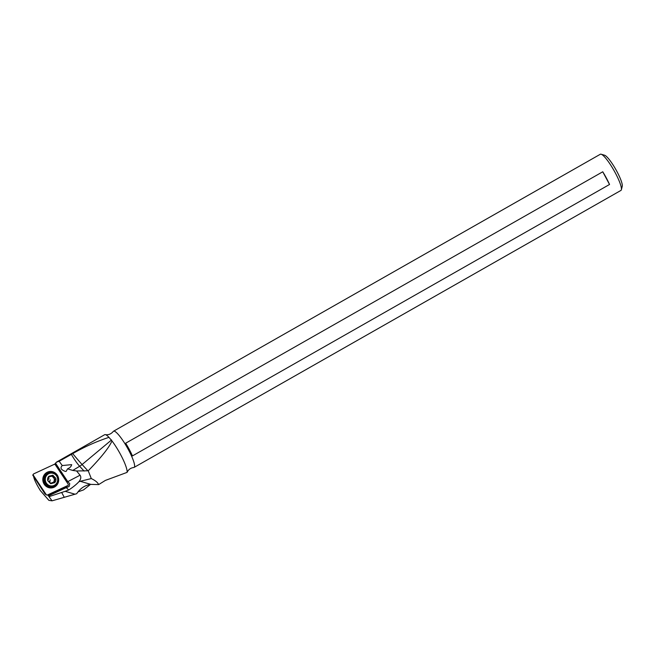 <?xml version="1.0" encoding="UTF-8"?>
<svg xmlns="http://www.w3.org/2000/svg" width="655" height="655" viewBox="0 0 655 655"><rect width="100%" height="100%" fill="white"/><g stroke="black" fill="none" stroke-linecap="round" stroke-linejoin="round"><path stroke-width="0.98" d="M46.194 494.607L33.405 475.366A1.048 1.007 -102.4 0 1 33.806 473.819L54.07 464.42A1.048 1.007 -102.4 0 1 55.323 464.788L68.112 484.029A1.048 1.007 -102.4 0 1 67.702 485.576L47.447 494.983A1.048 1.007 -102.4 0 1 46.194 494.607L32.75 475.104L44.917 493.813L46.194 494.607A1.048 1.007 -102.4 0 0 47.447 494.983L67.702 485.576A1.048 1.007 -102.4 0 0 68.112 484.029L55.323 464.788A1.048 1.007 -102.4 0 0 54.07 464.42L33.806 473.819A1.048 1.007 -102.4 0 0 33.405 475.366M58.426 481.982A8.261 7.925 77.6 0 0 52.826 471.772A8.261 7.925 77.6 0 0 43.083 477.413A8.261 7.925 77.6 0 0 48.691 487.623A8.261 7.925 77.6 0 0 58.426 481.982M134.103 467.4L620.924 190.433A20.813 3.832 -119.6 0 0 621.366 189.762L622.25 186.29A18.193 3.349 -119.6 0 0 617.043 171.716A18.193 3.349 -119.6 0 0 604.573 155.227L601.134 154.22A20.813 3.832 -119.6 0 0 600.922 154.171A20.813 3.832 -119.6 0 0 600.332 154.252L113.52 431.219A20.813 3.832 60.4 0 1 114.109 431.137A20.813 3.832 60.4 0 1 127.881 448.732A20.813 3.832 60.4 0 1 134.103 467.4A20.813 3.832 60.4 0 1 133.792 467.498C131.139 467.834 129.101 469.095 127.668 471.281L127.07 472.386A22.164 4.077 -119.6 0 0 111.972 440.93C109.229 447.381 101.32 457.329 88.237 470.789L91.291 478.559L80.262 481.294L90.824 484.389C85.027 485.142 80.319 488.253 76.692 493.723L52.04 500.829L48.871 500.346L40.381 490.628C36.614 484.544 34.387 479.984 33.716 476.955M111.972 440.93L108.967 437.352A22.164 4.077 -119.6 0 0 105.34 434.633L105.619 434.683C108.583 435.067 111.137 433.987 113.282 431.44A20.813 3.832 60.4 0 1 113.52 431.219M621.366 189.762A20.813 3.832 -119.6 0 0 615.405 173.084A20.813 3.832 -119.6 0 0 601.134 154.22M609.535 184.481L132.449 455.913A20.813 3.832 -119.6 0 0 125.67 443.214L602.756 171.782A20.813 3.832 60.4 0 1 609.535 184.481L602.756 171.782M105.34 434.633A22.164 4.077 -119.6 0 0 105.283 434.625A22.164 4.077 -119.6 0 0 104.653 434.715L56.412 462.168L59.163 461.251L72.713 453.628A15.736 0.663 -129.8 0 0 82.096 464.518A15.736 12.134 -42.7 0 1 79.656 466.262L72.779 470.429L67.539 468.849L66.188 471.338L65.369 471.42C60.948 469.815 59.908 467.867 62.258 465.574L59.163 461.251M91.291 478.559C95.27 480.467 97.726 482.473 98.651 484.594L105.381 480.41L127.07 472.386M108.967 437.352C96.391 441.478 84.307 446.906 72.713 453.628M78.15 491.839L83.545 489.883L90.48 484.422M54.57 464.329L56.412 462.168M67.711 481.54L66.916 481.261L55.241 463.691L54.553 464.436L55.585 463.29L67.711 481.54L69.766 483.677L69.127 486.452L66.261 487.68L68.759 489.973L65.164 491.316L75.038 494.214M55.585 463.29L56.461 462.217M68.759 489.973C72.959 487.246 76.34 484.495 78.911 481.736C80.95 479.165 81.335 476.987 80.049 475.211L76.586 470.97L72.779 470.429M64.165 487.222L66.261 487.68M67.211 485.805A3.275 3.144 -102.4 0 1 65.86 487.664M66.916 481.261L66.106 481.024M52.04 500.829L47.733 494.844M49.248 496.572L65.164 491.316M78.911 481.736L80.262 481.294M88.237 470.789L76.586 470.97M62.585 465.508L71.673 464.649C71.272 466.466 69.897 467.867 67.539 468.849M98.651 484.594L90.824 484.389M64.296 497.391L61.783 492.683M50.558 483.611L50.82 483.685A0.77 0.737 77.6 0 0 51.516 483.316A1.768 1.695 -102.4 0 1 53.841 482.71A0.77 0.737 77.6 0 0 54.635 482.702L54.823 482.498A0.77 0.737 77.6 0 0 54.856 481.687A1.768 1.695 -102.4 0 1 55.479 479.28A0.77 0.737 77.6 0 0 55.855 478.568L55.781 478.289A0.77 0.737 77.6 0 0 55.118 477.847A1.768 1.695 -102.4 0 1 53.407 476.046A0.77 0.737 77.6 0 0 52.989 475.342L52.728 475.26A0.77 0.737 77.6 0 0 52.032 475.636A1.768 1.695 -102.4 0 1 49.706 476.234A0.77 0.737 77.6 0 0 48.912 476.25L48.724 476.447A0.77 0.737 77.6 0 0 48.691 477.258A1.768 1.695 -102.4 0 1 48.069 479.665A0.77 0.737 77.6 0 0 47.692 480.377L47.766 480.664A0.77 0.737 77.6 0 0 48.437 481.106A1.768 1.695 -102.4 0 1 50.14 482.907A0.77 0.737 77.6 0 0 50.558 483.611L47.766 480.664M53.669 482.62L54.594 479.092L51.639 475.555M52.605 482.498L50.312 483.415M48.626 476.66L50.943 476.455M67.842 481.597L80.049 475.211M67.007 481.286L66.376 481.425M48.167 495.491L65.279 487.549M48.47 495.868L66.106 487.68M84.102 471.076L79.656 466.262A15.736 2.554 58.8 0 1 71.354 454.374M111.563 439.955L82.096 464.518L87.934 470.839M49.297 472.501A7.344 7.049 77.6 0 0 43.885 477.683A7.344 7.049 77.6 0 0 52.441 486.845M44.221 477.61A7.344 7.049 -102.4 0 1 49.461 472.468L49.133 472.533C46.439 473.229 44.687 474.949 43.869 477.692C43.426 483.947 46.227 487.009 52.277 486.878L52.613 486.812A7.344 7.049 -102.4 0 1 44.221 477.61M57.853 481.662A7.344 7.049 -102.4 0 1 52.613 486.812C55.323 486.108 57.083 484.381 57.902 481.638C58.352 475.399 55.544 472.337 49.461 472.468M44.671 477.634A7.082 6.804 77.6 0 0 49.477 486.387A7.082 6.804 77.6 0 0 57.828 481.548A7.082 6.804 77.6 0 0 53.022 472.795A7.082 6.804 77.6 0 0 44.671 477.634M45.482 477.757A6.46 6.198 -102.4 0 1 53.096 473.344A6.46 6.198 -102.4 0 1 57.484 481.327A6.46 6.198 -102.4 0 1 49.862 485.732A6.46 6.198 -102.4 0 1 45.482 477.757M54.635 482.702L50.82 483.685M47.692 480.377A4.356 4.176 -102.4 0 1 48.724 476.447M55.855 478.568A4.356 4.176 -102.4 0 1 54.823 482.498M54.856 481.687L53.554 481.974M54.185 479.566L55.479 479.28M50.23 479.812A8.728 2.162 -73.4 0 0 49.78 481.802M50.46 483.546L51.516 483.316M48.716 476.455L49.706 476.234M48.912 476.25L52.728 475.26M52.989 475.342L55.781 478.289M55.118 477.847L53.816 478.134M52.113 476.324L53.407 476.046M32.75 475.104L33.413 474.154M45.539 494.345L46.53 494.934"/></g></svg>
